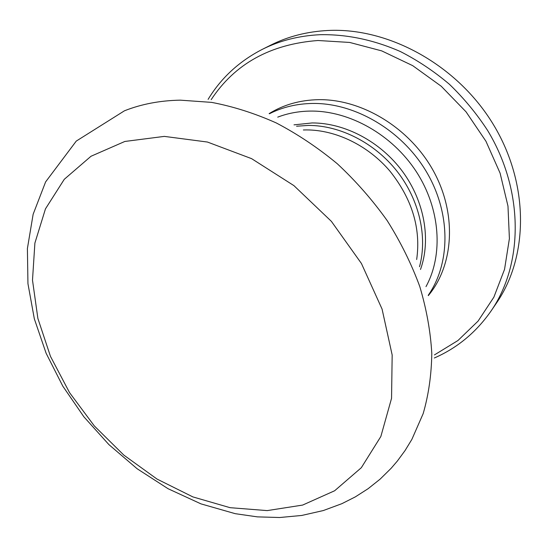 <?xml version="1.0" encoding="UTF-8"?>
<svg xmlns="http://www.w3.org/2000/svg" width="548" height="548" viewBox="0 0 548 548"><rect width="100%" height="100%" fill="white"/><g stroke="black" fill="none" stroke-linecap="round" stroke-linejoin="round"><path stroke-width="0.82" d="M327.951 30.483C388.799 27.359 457.464 65.048 493.433 124.643C529.505 184.238 528.484 256.642 496.515 302.989L491.118 310.915C523.361 264.198 524.265 190.91 487.604 130.451C476.637 113.635 463.903 98.243 449.401 84.269C434.085 71.308 417.734 60.396 400.348 51.526C373.496 39.792 346.685 34.181 319.922 34.702C298.927 35.743 279.727 40.627 262.328 49.347L270.904 45.052C288.159 36.408 307.175 31.551 327.951 30.483M294.002 124.855L312.141 122.944C344.85 122.841 380.531 141.631 402.588 171.565C424.597 201.534 431.125 239.949 420.501 269.472M269.13 113.628L269.616 113.333C283.912 104.613 300.174 100.065 318.395 99.674C361.838 98.9 409.657 127.821 433.317 170.777C457.059 213.734 453.888 264.479 428.673 295.18L428.317 295.625M164.332 136.39L207.452 142.042L251.614 158.66L293.906 185.614L331.382 221.351L361.427 263.478L382.066 309.072L392.169 355.001L391.553 398.307L380.846 436.503L361.317 467.718L334.629 490.768L302.633 505.078L267.198 510.606L230.085 507.681L192.889 496.913L157.036 479.075L123.8 455.08L94.304 425.919L69.562 392.642L50.478 356.399L37.88 318.45L32.496 280.165L34.894 243.079L45.463 208.863L64.274 179.306L91.009 156.255L124.841 141.459L164.332 136.39M180.319 100.161L211.603 102.38C233.112 106.449 254.662 113.299 276.254 122.937C297.585 134.109 317.943 147.727 337.321 163.777C355.858 181.052 372.482 199.999 387.196 220.632C400.602 241.942 411.459 263.91 419.782 286.536C426.536 309.216 430.543 331.499 431.79 353.378C431.482 374.743 428.611 394.82 423.172 413.617L411.877 439.38L405.047 450.572L397.362 461.032L391.176 468.252L380.134 479.13L368.133 488.686L355.33 496.878L341.877 503.68L323.293 510.558L301.701 515.463L279.651 517.518L257.416 516.874L235.222 513.675L200.993 503.879L168.072 488.72L137.158 468.766L108.894 444.599L83.919 416.85L62.815 386.169L46.121 353.268L34.339 318.854L27.948 283.686L27.4 248.539L33.14 214.261L45.614 181.902L76.268 141.083L124.465 110.792C141.466 104.072 160.084 100.531 180.319 100.161M303.359 129.972L306.585 129.917C336.054 129.965 368.105 145.48 389.888 171.072C412.117 198.965 421.049 228.448 416.672 259.519M296.584 126.218L308.469 125.417C340.198 125.376 374.811 142.953 397.142 171.401C419.412 199.904 427.68 236.969 419.494 266.732M277.726 117.135C287.974 113.224 298.955 111.203 310.668 111.073C349.535 110.662 392.265 134.644 416.35 171.73C440.434 208.836 443.442 254.772 425.988 286.631M269.445 113.751C282.412 107.155 296.763 103.723 312.504 103.449C354.981 102.798 401.821 130.225 426.392 171.709C451.011 213.199 450.62 263.211 428.235 295.29M211.172 99.668C234.791 63.828 270.404 44.107 318.011 40.504L349.672 42.443L381.696 50.875L412.692 65.65L441.25 86.255L466.047 111.833L485.946 141.254L500.098 173.154L507.975 206.089L509.4 238.606L504.544 269.356L493.871 297.174L478.055 321.128L457.936 340.527L434.434 354.919M434.311 358.002C457.272 347.987 476.212 332.294 491.118 310.915M208.103 99.387C221.084 77.96 239.161 61.28 262.328 49.347"/></g></svg>
